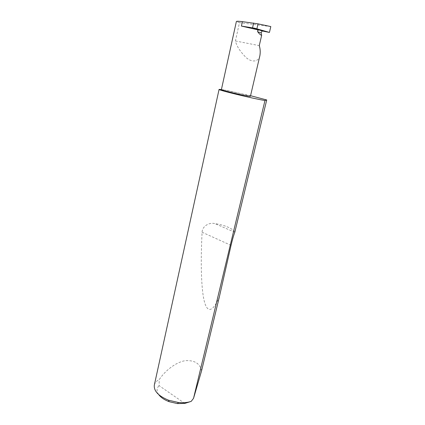 <?xml version="1.0" encoding="UTF-8"?>
<svg xmlns="http://www.w3.org/2000/svg" width="425" height="425" viewBox="0 0 425 425"><rect width="100%" height="100%" fill="white"/><g stroke="black" fill="none" stroke-linecap="round" stroke-linejoin="round"><path stroke-width="0.32" stroke-dasharray="2.12 1.59" d="M270.81 26.568L239.466 22.69L235.418 40.965C236.629 46.182 240.3 51.813 246.426 57.864C252.758 63.144 258.984 61.216 259.898 55.627M250.553 95.71L224.554 90.058C232.316 91.423 251.042 95.981 250.405 96.358M201.535 370.945C200.127 363.603 194.756 360.172 185.417 360.644C176.285 362.084 166.483 369.84 161.001 377.124L159.248 379.52C156.533 380.912 154.897 382.755 154.333 385.055M235.02 231.752C231.099 227.795 224.347 225.069 214.763 223.571C209.042 222.222 202.258 226.238 202.098 232.241C200.547 262.108 201.126 289.499 204.462 301.904C207.809 314.266 213.6 310.547 219.39 296.724M221.377 89.675L224.554 90.058L221.409 89.532M239.466 22.69L236.385 21.457M235.418 40.965L259.271 45.613M184.795 403.421L159.115 385.656L159.248 379.52M158.69 394.586C156.379 391.138 156.522 388.163 159.115 385.656M234.802 232.278L214.763 223.571M231.046 245.352L202.098 232.241"/><path stroke-width="0.64" d="M254.74 28.225L241.421 26.068L242.404 21.648C238.722 21.202 236.72 21.138 236.385 21.457L221.377 89.675C220.453 89.983 240.061 94.754 247.578 96.039L250.405 96.358L259.898 55.627C260.467 52.068 260.254 48.732 259.271 45.613L261.651 35.333L261.163 32.9L262.135 30.951L269.439 32.422L254.74 28.225L262.677 30.908M221.409 89.532L219.077 89.399L154.333 385.055C153.669 390.957 158.413 396.015 168.576 400.223L178.489 402.512C183.382 402.99 187.622 402.608 191.208 401.365L193.534 398.342L201.535 370.945L219.39 296.724L231.046 245.352C232.374 239.742 233.623 235.386 234.802 232.278L266.719 99.965L250.553 95.71M219.077 89.399C217.281 89.898 252.067 98.377 264.663 100.475L264.966 100.528L193.534 398.342M242.404 21.648L258.028 23.848L256.891 28.81M269.439 32.422L270.81 26.568L258.028 23.848M252.508 28.013L253.645 23.019M253.396 28.225L258.926 30.09L241.421 26.068M258.926 30.09C257.773 30.09 257.364 30.642 257.693 31.747C259.138 33.74 260.456 34.935 261.651 35.333M266.719 99.965L264.966 100.528M191.208 401.365L184.795 403.421L177.384 403.58L169.118 401.673C164.332 399.861 160.857 397.497 158.69 394.586M257.693 31.747L261.163 32.9M253.81 28.146L262.135 30.951M177.384 403.58L178.489 402.512M169.118 401.673L168.576 400.223"/></g></svg>

